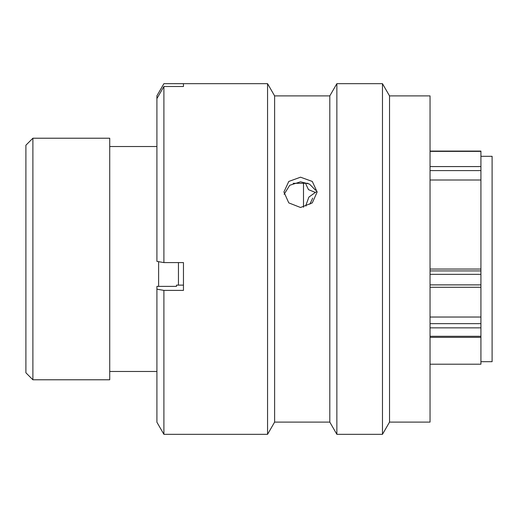 <?xml version="1.0" encoding="UTF-8"?>
<svg xmlns="http://www.w3.org/2000/svg" width="518" height="518" viewBox="0 0 518 518"><rect width="100%" height="100%" fill="white"/><g stroke="black" fill="none" stroke-linecap="round" stroke-linejoin="round"><path stroke-width="0.78" d="M32.887 379.778L25.9 372.792L25.9 145.208L32.887 138.222L32.887 379.778L109.725 379.778L109.725 138.222L32.887 138.222M480.924 361.687L492.1 361.687L492.1 156.313L480.924 156.313M303.496 207.245L303.496 183.307M430.044 269.049L480.924 269.049L480.924 179.999L430.044 179.999M430.044 364.199L480.924 364.199L480.924 327.862L430.044 327.862M158.618 286.376L158.618 261.674M178.457 285.133L178.457 262.594M430.044 317.035L480.924 317.035L480.924 274.346L430.044 274.346M430.044 151.081L480.924 151.081L480.924 179.999M480.924 269.049L480.924 274.346M480.924 317.035L480.924 327.862M315.028 192.295L308.521 189.666L306.034 184.499L306.034 183.307M316.278 191.757L308.903 197.093L306.034 204.875L306.034 206.034M309.881 204.183L312.691 198.109M300.537 177.188L288.785 181.449L283.909 191.997L288.772 202.881L300.537 207.498L312.296 202.881L317.158 191.997L312.289 181.449L300.537 177.188M284.104 194.302L289.724 185.289L300.537 181.805L309.492 184.084L315.624 190.294M274.618 422.105L274.618 95.895L329.804 95.895L329.804 422.105L274.618 422.105L267.56 434.33L267.56 83.67L163.902 83.67L183.463 83.702L183.463 86.5L163.902 86.5L163.902 262.594L183.463 262.594L183.463 290.391L163.902 290.391L163.902 434.33L267.56 434.33M389.53 96.711L389.53 422.105L430.044 422.105L430.044 95.895L389.53 95.895L389.53 96.711M329.804 95.895L336.862 83.67L382.472 83.67L382.472 434.33L389.53 422.105M336.862 83.67L336.862 434.33L382.472 434.33M307.925 183.307L293.143 183.307M163.902 290.391L156.915 289.18L156.915 422.235L163.902 434.33M156.915 289.18L156.915 286.376L176.476 286.376L176.476 285.133L183.463 285.133M163.902 83.67L156.915 95.765L163.902 83.702M163.902 86.5L156.915 98.582L156.915 95.785M156.915 98.582L156.915 261.376L163.902 262.594M430.044 270.92L480.924 270.92M430.044 284.881L480.924 284.881M430.044 323.659L480.924 323.659M430.044 336.292L480.924 336.292M480.924 170.59L430.044 170.59M480.924 151.373L430.044 151.373M430.044 166.569L480.924 166.569M156.915 146.536L109.725 146.536M156.915 371.464L109.725 371.464M430.044 337.367L480.924 337.367M430.044 287.283L480.924 287.283M329.804 422.105L336.862 434.33M274.618 95.895L267.56 83.67M389.53 95.895L382.472 83.67"/></g></svg>
